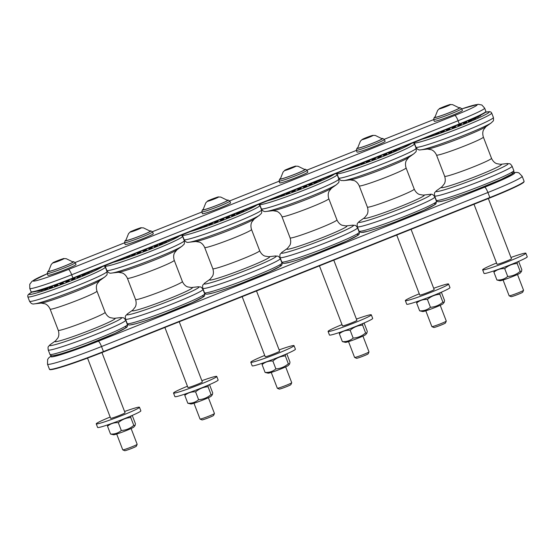 <?xml version="1.0" encoding="UTF-8"?>
<svg xmlns="http://www.w3.org/2000/svg" width="555" height="555" viewBox="0 0 555 555"><rect width="100%" height="100%" fill="white"/><g stroke="black" fill="none" stroke-linecap="round" stroke-linejoin="round"><path stroke-width="0.83" d="M91.901 270.833A3.066 3.066 0 0 1 92.185 270.896L88.849 272.172A3.066 3.066 0 0 1 88.973 272.005M88.231 272.297A3.066 3.066 0 0 1 89.216 272.394L85.886 273.671A3.066 3.066 0 0 1 86.497 272.991M85.234 274.219L81.904 275.502A3.066 3.066 0 0 1 85.234 274.219M80.426 276.293L77.096 277.576A3.066 3.066 0 0 1 80.426 276.293M75.022 278.52L71.685 279.803A3.066 3.066 0 0 1 75.022 278.52M69.257 280.795L65.927 282.072A3.066 3.066 0 0 1 69.257 280.795M63.423 283.008L60.086 284.285A3.066 3.066 0 0 1 63.423 283.008M57.776 285.055L54.439 286.338A3.066 3.066 0 0 1 57.776 285.055M52.586 286.845L49.249 288.128A3.066 3.066 0 0 1 52.586 286.845M48.098 288.295L44.761 289.571A3.066 3.066 0 0 1 48.098 288.295M44.518 289.328L41.181 290.605A3.066 3.066 0 0 1 44.518 289.328M41.5 290.203L38.677 291.188A3.066 3.066 0 0 1 39.44 290.39M38.996 290.785L37.372 291.278A3.066 3.066 0 0 1 37.664 290.903M135.066 425.553L133.873 427.017A10.906 0.687 159 0 1 125.326 430.944A10.906 0.687 159 0 1 114.351 434.704A10.906 0.687 159 0 1 113.629 434.787L110.528 434.045C114.67 434.274 118.264 433.094 121.323 430.507C126.013 430.201 130.168 428.488 133.776 425.366L135.066 425.553L135.441 423.77L132.437 415.931L131.833 415.598M131.029 415.945L130.772 417.533C126.082 417.839 121.927 419.552 118.312 422.674C114.177 422.445 110.577 423.625 107.524 426.212L107.684 424.873M130.772 417.533L133.776 425.366M118.312 422.674L121.323 430.507M107.524 426.212L110.528 434.045M124.577 411.505A23.157 1.45 159 0 1 139.478 407.252A23.157 1.45 159 0 1 126.283 413.759A23.157 1.45 159 0 1 96.237 423.847A23.157 1.45 159 0 1 109.432 417.339A23.157 1.45 159 0 1 110.161 417.041M87.53 358.093L110.653 418.317A7.721 0.486 -21 0 0 118.035 416A7.721 0.486 -21 0 0 125.062 412.781L101.947 352.564M139.478 407.252L140.859 410.846A23.157 1.45 159 0 1 127.664 417.36A23.157 1.45 159 0 1 97.618 427.447L96.237 423.847M131.105 428.515L137.168 444.312A7.721 0.486 159 0 1 137.161 444.34A7.721 0.486 159 0 1 131.257 447.087A7.721 0.486 159 0 1 123.321 449.814A7.721 0.486 159 0 1 122.78 449.862A7.721 0.486 159 0 1 122.752 449.841L116.689 434.052M65.469 265.665A13.084 0.819 159 0 1 63.443 266.483A13.084 0.819 159 0 1 48.493 271.339L51.296 264.374L53.016 262.744A5.897 0.368 -21 0 0 53.363 262.841A5.897 0.368 -21 0 0 60.585 260.295A5.897 0.368 -21 0 0 63.797 258.609A5.897 0.368 -21 0 0 58.303 260.406A5.897 0.368 -21 0 0 53.016 262.744C51.511 262.917 65.441 257.652 63.797 258.609L66.163 258.665L72.913 261.967A13.084 0.819 159 0 1 65.469 265.665M122.78 449.862L124.681 450.709A6.237 0.389 -21 0 0 125.125 450.667A6.237 0.389 -21 0 0 131.535 448.468A6.237 0.389 -21 0 0 136.308 446.248L137.161 444.34M62.014 259.671L61.633 259.421L60.87 260.156M57.734 261.398L56.471 261.35L56.083 261.995M56.471 261.35L56.645 261.793M61.772 259.775L61.633 259.421M48.514 271.034A13.799 0.867 -21 0 0 47.827 271.568A13.799 0.867 -21 0 0 65.733 265.609A13.799 0.867 -21 0 0 73.558 261.696A13.799 0.867 -21 0 0 72.691 261.752M73.558 261.696L75.279 262.681A15.054 0.944 159 0 1 75.314 262.716A15.054 0.944 159 0 1 66.739 266.948A15.054 0.944 159 0 1 48.32 273.455A15.054 0.944 159 0 1 47.21 273.504A15.054 0.944 159 0 1 47.21 273.455L47.827 271.568M75.314 262.716L76.007 264.513A15.054 0.944 159 0 1 64.914 269.765A15.054 0.944 159 0 1 49.006 275.252A15.054 0.944 159 0 1 47.897 275.301L47.21 273.504M169.185 240.031A3.066 3.066 0 0 1 169.462 240.086L166.132 241.37A3.066 3.066 0 0 1 166.25 241.196M165.508 241.494A3.066 3.066 0 0 1 166.493 241.585L163.163 242.861A3.066 3.066 0 0 1 163.774 242.181M162.518 243.416L159.181 244.693A3.066 3.066 0 0 1 162.518 243.416M157.71 245.49L154.373 246.767A3.066 3.066 0 0 1 157.71 245.49M152.299 247.717L148.962 248.994A3.066 3.066 0 0 1 152.299 247.717M146.541 249.986L143.204 251.269A3.066 3.066 0 0 1 146.541 249.986M140.699 252.199L137.369 253.482A3.066 3.066 0 0 1 140.699 252.199M133.519 254.245A3.066 3.066 0 0 1 135.052 254.252L131.722 255.529A3.066 3.066 0 0 1 132.791 254.537M129.26 255.945A3.066 3.066 0 0 1 129.863 256.042L126.533 257.319A3.066 3.066 0 0 1 126.866 256.896M125.381 257.492L122.162 258.769M212.343 394.751L211.15 396.214A10.906 0.687 159 0 1 202.603 400.141A10.906 0.687 159 0 1 191.628 403.894A10.906 0.687 159 0 1 190.913 403.978L187.805 403.242C191.947 403.464 195.54 402.285 198.6 399.697C203.297 399.392 207.445 397.678 211.06 394.563L212.343 394.751L212.718 392.961L209.714 385.128L209.11 384.788M208.305 385.135L208.049 386.724C203.359 387.036 199.203 388.75 195.596 391.865C191.454 391.636 187.861 392.815 184.801 395.403L184.961 394.071M208.049 386.724L211.06 394.563M195.596 391.865L198.6 399.697M184.801 395.403L187.805 403.242M201.853 380.702A23.157 1.45 159 0 1 216.755 376.443A23.157 1.45 159 0 1 203.567 382.957A23.157 1.45 159 0 1 173.521 393.044A23.157 1.45 159 0 1 186.709 386.53A23.157 1.45 159 0 1 187.437 386.231M164.884 327.471L187.93 387.508A7.721 0.486 -21 0 0 195.311 385.198A7.721 0.486 -21 0 0 202.346 381.979L179.223 321.754M216.755 376.443L218.136 380.043A23.157 1.45 159 0 1 204.948 386.551A23.157 1.45 159 0 1 174.901 396.638L173.521 393.044M208.382 397.713L214.445 413.503A7.721 0.486 159 0 1 214.438 413.537A7.721 0.486 159 0 1 208.534 416.285A7.721 0.486 159 0 1 200.598 419.004A7.721 0.486 159 0 1 200.057 419.06A7.721 0.486 159 0 1 200.029 419.032L193.972 403.242M142.753 234.855A13.084 0.819 159 0 1 140.72 235.674A13.084 0.819 159 0 1 125.77 240.53L128.573 233.565L130.293 231.941A5.897 0.368 -21 0 0 130.64 232.032A5.897 0.368 -21 0 0 137.862 229.486A5.897 0.368 -21 0 0 141.081 227.8A5.897 0.368 -21 0 0 135.58 229.597A5.897 0.368 -21 0 0 130.293 231.941C128.795 232.108 142.718 226.849 141.081 227.8L143.447 227.862L150.19 231.157A13.084 0.819 159 0 1 142.753 234.855M200.057 419.06L201.964 419.899A6.237 0.389 -21 0 0 202.402 419.864A6.237 0.389 -21 0 0 208.812 417.658A6.237 0.389 -21 0 0 213.592 415.438L214.438 413.537M139.291 228.861L138.917 228.618L138.153 229.354M135.011 230.589L133.755 230.54L133.36 231.185M133.755 230.54L133.921 230.984M139.048 228.965L138.917 228.618M125.791 240.232A13.799 0.867 -21 0 0 125.111 240.766A13.799 0.867 -21 0 0 143.01 234.8A13.799 0.867 -21 0 0 150.835 230.887A13.799 0.867 -21 0 0 149.968 230.949M150.835 230.887L152.556 231.872A15.054 0.944 159 0 1 152.59 231.914A15.054 0.944 159 0 1 144.016 236.139A15.054 0.944 159 0 1 125.596 242.646A15.054 0.944 159 0 1 124.486 242.701A15.054 0.944 159 0 1 124.486 242.646L125.111 240.766M152.59 231.914L153.284 233.71A15.054 0.944 159 0 1 142.191 238.962A15.054 0.944 159 0 1 126.283 244.443A15.054 0.944 159 0 1 125.18 244.498L124.486 242.701M246.462 209.221A3.066 3.066 0 0 1 246.739 209.284L243.409 210.56A3.066 3.066 0 0 1 243.527 210.387M242.792 210.685A3.066 3.066 0 0 1 243.777 210.775L240.44 212.059A3.066 3.066 0 0 1 241.05 211.379M239.795 212.607L236.458 213.883A3.066 3.066 0 0 1 239.795 212.607M234.987 214.681L231.65 215.964A3.066 3.066 0 0 1 234.987 214.681M229.576 216.908L226.246 218.184A3.066 3.066 0 0 1 229.576 216.908M223.818 219.183L220.481 220.46A3.066 3.066 0 0 1 223.818 219.183M217.976 221.396L214.646 222.673A3.066 3.066 0 0 1 217.976 221.396M210.796 223.436A3.066 3.066 0 0 1 212.329 223.443L208.999 224.72A3.066 3.066 0 0 1 210.067 223.727M206.536 225.136A3.066 3.066 0 0 1 207.14 225.233L203.81 226.509A3.066 3.066 0 0 1 204.143 226.093M202.658 226.683L199.446 227.966M289.62 363.941L288.427 365.405A10.906 0.687 159 0 1 279.88 369.332A10.906 0.687 159 0 1 268.904 373.085A10.906 0.687 159 0 1 268.19 373.175L265.089 372.433C269.224 372.662 272.824 371.482 275.877 368.895C280.573 368.589 284.722 366.876 288.336 363.754L289.62 363.941L290.001 362.151L286.99 354.319L286.387 353.986M285.582 354.333L285.325 355.921C280.636 356.227 276.487 357.94 272.873 361.055C268.738 360.833 265.137 362.013 262.078 364.6L262.244 363.261M285.325 355.921L288.336 363.754M272.873 361.055L275.877 368.895M262.078 364.6L265.089 372.433M279.13 349.893A23.157 1.45 159 0 1 294.032 345.64A23.157 1.45 159 0 1 280.844 352.147A23.157 1.45 159 0 1 250.798 362.235A23.157 1.45 159 0 1 263.986 355.727A23.157 1.45 159 0 1 264.721 355.422M242.16 296.668L265.207 356.705A7.721 0.486 -21 0 0 272.588 354.388A7.721 0.486 -21 0 0 279.623 351.169L256.507 290.952M294.032 345.64L295.413 349.234A23.157 1.45 159 0 1 282.224 355.741A23.157 1.45 159 0 1 252.178 365.828L250.798 362.235M285.659 366.904L291.722 382.693A7.721 0.486 159 0 1 291.722 382.728A7.721 0.486 159 0 1 285.811 385.475A7.721 0.486 159 0 1 277.875 388.202A7.721 0.486 159 0 1 277.333 388.25A7.721 0.486 159 0 1 277.313 388.229L271.249 372.44M220.03 204.046A13.084 0.819 159 0 1 218.004 204.871A13.084 0.819 159 0 1 203.047 209.728L205.856 202.762L207.57 201.132A5.897 0.368 -21 0 0 207.917 201.229A5.897 0.368 -21 0 0 215.139 198.676A5.897 0.368 -21 0 0 218.358 196.99A5.897 0.368 -21 0 0 212.856 198.787A5.897 0.368 -21 0 0 207.57 201.132C206.072 201.299 219.995 196.04 218.358 196.99L220.724 197.053L227.467 200.348A13.084 0.819 159 0 1 220.03 204.046M277.333 388.25L279.241 389.097A6.237 0.389 -21 0 0 279.678 389.055A6.237 0.389 -21 0 0 286.096 386.849A6.237 0.389 -21 0 0 290.869 384.629L291.722 382.728M216.568 198.052L216.193 197.809L215.43 198.544M212.287 199.779L211.032 199.738L210.636 200.376M211.032 199.738L211.198 200.182M216.325 198.163L216.193 197.809M203.068 209.422A13.799 0.867 -21 0 0 202.388 209.956A13.799 0.867 -21 0 0 220.286 203.99A13.799 0.867 -21 0 0 228.112 200.077A13.799 0.867 -21 0 0 227.252 200.14M228.112 200.077L229.832 201.063A15.054 0.944 159 0 1 229.874 201.104A15.054 0.944 159 0 1 221.299 205.336A15.054 0.944 159 0 1 202.873 211.837A15.054 0.944 159 0 1 201.763 211.892A15.054 0.944 159 0 1 201.77 211.837L202.388 209.956M229.874 201.104L230.561 202.901A15.054 0.944 159 0 1 219.468 208.153A15.054 0.944 159 0 1 203.567 213.633A15.054 0.944 159 0 1 202.457 213.689L201.763 211.892M323.738 178.412A3.066 3.066 0 0 1 324.023 178.474L320.686 179.751A3.066 3.066 0 0 1 320.811 179.584M320.068 179.875A3.066 3.066 0 0 1 321.054 179.973L317.717 181.249A3.066 3.066 0 0 1 318.327 180.569M317.072 181.797L313.741 183.081A3.066 3.066 0 0 1 317.072 181.797M312.264 183.871L308.934 185.155A3.066 3.066 0 0 1 312.264 183.871M306.853 186.098L303.523 187.382A3.066 3.066 0 0 1 306.853 186.098M301.094 188.374L297.764 189.65A3.066 3.066 0 0 1 301.094 188.374M295.26 190.587L291.923 191.863A3.066 3.066 0 0 1 295.26 190.587M288.073 192.634A3.066 3.066 0 0 1 289.613 192.634L286.276 193.917A3.066 3.066 0 0 1 287.351 192.918M283.813 194.333A3.066 3.066 0 0 1 284.424 194.423L281.087 195.707A3.066 3.066 0 0 1 281.42 195.284M279.942 195.873L276.723 197.157M366.897 333.132L365.703 334.596A10.906 0.687 159 0 1 357.156 338.522A10.906 0.687 159 0 1 346.181 342.282A10.906 0.687 159 0 1 345.467 342.366L342.366 341.623C346.5 341.852 350.101 340.673 353.16 338.085C357.85 337.78 362.006 336.066 365.613 332.945L366.897 333.132L367.278 331.349L364.267 323.51L363.671 323.176M362.866 323.523L362.609 325.112C357.913 325.417 353.764 327.131 350.149 330.253C346.015 330.024 342.414 331.203 339.355 333.791L339.521 332.452M362.609 325.112L365.613 332.945M350.149 330.253L353.16 338.085M339.355 333.791L342.366 341.623M356.407 319.083A23.157 1.45 159 0 1 371.316 314.831A23.157 1.45 159 0 1 358.121 321.338A23.157 1.45 159 0 1 328.074 331.425A23.157 1.45 159 0 1 341.263 324.918A23.157 1.45 159 0 1 341.998 324.62M319.444 265.859L342.49 325.896A7.721 0.486 -21 0 0 349.865 323.579A7.721 0.486 -21 0 0 356.9 320.36L333.784 260.142M371.316 314.831L372.689 318.424A23.157 1.45 159 0 1 359.501 324.939A23.157 1.45 159 0 1 329.455 335.026L328.074 331.425M362.942 336.094L368.999 351.891A7.721 0.486 159 0 1 368.999 351.919A7.721 0.486 159 0 1 363.088 354.666A7.721 0.486 159 0 1 355.158 357.392A7.721 0.486 159 0 1 354.61 357.441A7.721 0.486 159 0 1 354.589 357.42L348.526 341.63M297.307 173.243A13.084 0.819 159 0 1 295.281 174.062A13.084 0.819 159 0 1 280.33 178.918L283.133 171.953L284.854 170.323A5.897 0.368 -21 0 0 285.194 170.42A5.897 0.368 -21 0 0 292.416 167.874A5.897 0.368 -21 0 0 295.635 166.188A5.897 0.368 -21 0 0 290.14 167.985A5.897 0.368 -21 0 0 284.854 170.323C283.348 170.496 297.279 165.23 295.635 166.188L298 166.243L304.744 169.546A13.084 0.819 159 0 1 297.307 173.243M354.61 357.441L356.518 358.287A6.237 0.389 -21 0 0 356.955 358.246A6.237 0.389 -21 0 0 363.372 356.046A6.237 0.389 -21 0 0 368.145 353.826L368.999 351.919M293.845 167.249L293.47 166.999L292.707 167.735M289.571 168.977L288.309 168.928L287.913 169.573M288.309 168.928L288.482 169.372M293.609 167.353L293.47 166.999M280.351 178.613A13.799 0.867 -21 0 0 279.664 179.147A13.799 0.867 -21 0 0 297.57 173.188A13.799 0.867 -21 0 0 305.396 169.275A13.799 0.867 -21 0 0 304.528 169.331M305.396 169.275L307.116 170.26A15.054 0.944 159 0 1 307.151 170.295A15.054 0.944 159 0 1 298.576 174.527A15.054 0.944 159 0 1 280.15 181.034A15.054 0.944 159 0 1 279.047 181.083A15.054 0.944 159 0 1 279.047 181.034L279.664 179.147M307.151 170.295L307.838 172.092A15.054 0.944 159 0 1 296.745 177.343A15.054 0.944 159 0 1 280.844 182.831A15.054 0.944 159 0 1 279.734 182.879L279.047 181.083M402.368 147.068L399.427 148.282M399.343 148.275A3.066 3.066 0 0 1 399.954 148.365L396.617 149.649A3.066 3.066 0 0 1 396.95 149.226M394.924 150.037A3.066 3.066 0 0 1 396.457 150.037L393.127 151.321A3.066 3.066 0 0 1 394.196 150.329M392.038 152.008L388.701 153.284A3.066 3.066 0 0 1 392.038 152.008M386.897 154.165L383.567 155.449A3.066 3.066 0 0 1 386.897 154.165M381.278 156.434L377.948 157.71A3.066 3.066 0 0 1 381.278 156.434M375.451 158.688L372.114 159.965A3.066 3.066 0 0 1 375.451 158.688M369.672 160.832L366.335 162.109A3.066 3.066 0 0 1 369.672 160.832M363.234 162.67A3.066 3.066 0 0 1 364.219 162.761L360.889 164.037A3.066 3.066 0 0 1 361.499 163.364M359.071 164.329A3.066 3.066 0 0 1 359.356 164.391L356.019 165.667A3.066 3.066 0 0 1 356.144 165.494M444.18 302.329L442.987 303.793A10.906 0.687 159 0 1 434.44 307.72A10.906 0.687 159 0 1 423.465 311.473A10.906 0.687 159 0 1 422.75 311.556L419.642 310.821C423.784 311.043 427.378 309.863 430.437 307.283C435.127 306.971 439.283 305.257 442.89 302.142L444.18 302.329L444.555 300.539L441.551 292.707L440.947 292.367M440.143 292.714L439.886 294.303C435.196 294.615 431.041 296.328 427.426 299.443C423.292 299.214 419.691 300.394 416.638 302.981L416.798 301.649M416.638 302.981L419.642 310.821M427.426 299.443L430.437 307.283M439.886 294.303L442.89 302.142M433.691 288.281A23.157 1.45 159 0 1 448.593 284.021A23.157 1.45 159 0 1 435.397 290.536A23.157 1.45 159 0 1 405.351 300.623A23.157 1.45 159 0 1 418.546 294.108A23.157 1.45 159 0 1 419.275 293.81M396.721 235.049L419.767 295.087A7.721 0.486 -21 0 0 420.336 295.059A7.721 0.486 -21 0 0 428.488 292.249A7.721 0.486 -21 0 0 434.177 289.557L411.061 229.333M448.593 284.021L449.973 287.622A23.157 1.45 159 0 1 436.778 294.129A23.157 1.45 159 0 1 406.732 304.216L405.351 300.623M440.219 305.292L446.282 321.081A7.721 0.486 159 0 1 446.275 321.116A7.721 0.486 159 0 1 440.372 323.863A7.721 0.486 159 0 1 432.435 326.583A7.721 0.486 159 0 1 431.894 326.638A7.721 0.486 159 0 1 431.866 326.611L425.803 310.821M382.027 138.736A13.084 0.819 159 0 1 372.558 143.252A13.084 0.819 159 0 1 357.607 148.109L360.41 141.143L362.131 139.52A5.897 0.368 -21 0 0 367.681 137.862A5.897 0.368 -21 0 0 372.911 135.378A5.897 0.368 -21 0 0 372.62 135.427A5.897 0.368 -21 0 0 365.398 137.973A5.897 0.368 -21 0 0 362.131 139.52L372.911 135.378L375.277 135.441L382.027 138.736M431.894 326.638L433.795 327.478A6.237 0.389 -21 0 0 439.74 325.591A6.237 0.389 -21 0 0 445.422 323.017L446.275 321.116M371.129 136.44L370.747 136.197L369.984 136.932M366.848 138.167L365.585 138.119L365.197 138.764M370.886 136.544L370.747 136.197M365.759 138.563L365.585 138.119M357.628 147.81A13.799 0.867 -21 0 0 356.941 148.345A13.799 0.867 -21 0 0 374.847 142.378A13.799 0.867 -21 0 0 382.673 138.466A13.799 0.867 -21 0 0 381.805 138.528M382.673 138.466L384.393 139.451A15.054 0.944 159 0 1 384.428 139.492A15.054 0.944 159 0 1 375.853 143.717A15.054 0.944 159 0 1 356.324 150.28A15.054 0.944 159 0 1 356.324 150.225L356.941 148.345M384.428 139.492L385.121 141.289A15.054 0.944 159 0 1 374.028 146.541A15.054 0.944 159 0 1 358.121 152.021A15.054 0.944 159 0 1 357.011 152.077L356.324 150.28M480.734 115.072A3.066 3.066 0 0 1 480.97 115.128L479.867 115.676M479.527 115.669A3.066 3.066 0 0 1 480.394 115.766L478.084 116.772M476.974 116.876A3.066 3.066 0 0 1 478.577 116.862L475.246 118.139A3.066 3.066 0 0 1 476.107 117.271M475.614 118.354L472.277 119.637A3.066 3.066 0 0 1 475.614 118.354M471.632 120.185L468.295 121.462A3.066 3.066 0 0 1 471.632 120.185M466.824 122.26L463.487 123.543A3.066 3.066 0 0 1 466.824 122.26M461.413 124.486L458.076 125.77A3.066 3.066 0 0 1 461.413 124.486M455.655 126.762L452.318 128.038A3.066 3.066 0 0 1 455.655 126.762M449.814 128.975L446.484 130.252A3.066 3.066 0 0 1 449.814 128.975M442.633 131.015A3.066 3.066 0 0 1 444.166 131.022L440.837 132.298A3.066 3.066 0 0 1 441.905 131.306M438.374 132.714A3.066 3.066 0 0 1 438.977 132.811L435.647 134.088A3.066 3.066 0 0 1 435.98 133.672M434.496 134.261L431.277 135.545M521.457 271.52L520.264 272.984A10.906 0.687 159 0 1 511.717 276.91A10.906 0.687 159 0 1 500.742 280.663A10.906 0.687 159 0 1 500.027 280.754L496.919 280.011C501.061 280.24 504.655 279.061 507.714 276.473C512.411 276.168 516.559 274.454 520.174 271.333L521.457 271.52L521.832 269.73L518.828 261.898L518.224 261.565M517.42 261.911L517.163 263.5C512.473 263.805 508.318 265.519 504.71 268.641C500.568 268.412 496.975 269.591 493.915 272.179L494.075 270.84M517.163 263.5L520.174 271.333M504.71 268.641L507.714 276.473M493.915 272.179L496.919 280.011M510.968 257.471A23.157 1.45 159 0 1 525.869 253.219A23.157 1.45 159 0 1 512.681 259.726A23.157 1.45 159 0 1 482.635 269.813A23.157 1.45 159 0 1 495.823 263.306A23.157 1.45 159 0 1 496.552 263.001M473.998 204.247L497.044 264.284A7.721 0.486 -21 0 0 504.426 261.967A7.721 0.486 -21 0 0 511.46 258.748L488.338 198.53M525.869 253.219L527.25 256.812A23.157 1.45 159 0 1 514.062 263.32A23.157 1.45 159 0 1 484.015 273.407L482.635 269.813M517.496 274.482L523.559 290.272A7.721 0.486 159 0 1 523.552 290.307A7.721 0.486 159 0 1 517.649 293.054A7.721 0.486 159 0 1 509.712 295.78A7.721 0.486 159 0 1 509.171 295.829A7.721 0.486 159 0 1 509.143 295.808L503.087 280.018M451.867 111.624A13.084 0.819 159 0 1 449.841 112.45A13.084 0.819 159 0 1 434.884 117.306L437.687 110.341L439.407 108.711A5.897 0.368 -21 0 0 439.754 108.808A5.897 0.368 -21 0 0 446.976 106.255A5.897 0.368 -21 0 0 450.195 104.569A5.897 0.368 -21 0 0 444.694 106.366A5.897 0.368 -21 0 0 439.407 108.711C437.909 108.877 451.832 103.619 450.195 104.569L452.561 104.631L459.304 107.927A13.084 0.819 159 0 1 451.867 111.624M509.171 295.829L511.079 296.675A6.237 0.389 -21 0 0 511.516 296.634A6.237 0.389 -21 0 0 517.926 294.427A6.237 0.389 -21 0 0 522.706 292.207L523.552 290.307M448.405 105.63L448.031 105.388L447.268 106.123M444.125 107.358L442.869 107.316L442.474 107.954M442.869 107.316L443.036 107.76M448.162 105.741L448.031 105.388M434.905 117.001A13.799 0.867 -21 0 0 434.225 117.535A13.799 0.867 -21 0 0 452.124 111.569A13.799 0.867 -21 0 0 459.949 107.656A13.799 0.867 -21 0 0 459.082 107.719M459.949 107.656L461.67 108.641A15.054 0.944 159 0 1 461.704 108.683A15.054 0.944 159 0 1 453.13 112.915A15.054 0.944 159 0 1 434.711 119.415A15.054 0.944 159 0 1 433.601 119.471A15.054 0.944 159 0 1 433.601 119.422L434.225 117.535M461.704 108.683L462.398 110.48A15.054 0.944 159 0 1 451.305 115.731A15.054 0.944 159 0 1 435.397 121.212A15.054 0.944 159 0 1 434.294 121.267L433.601 119.471M53.349 355.644A39.558 2.477 -21 0 0 97.624 340.721A39.558 2.477 -21 0 0 125.361 326.937M31.912 292.096A39.558 2.477 -21 0 0 29.88 294.511A39.558 2.477 -21 0 0 66.933 282.412A39.558 2.477 -21 0 0 102.3 266.691M49.929 354.361A41.486 2.602 -21 0 0 50.9 354.548A41.486 2.602 -21 0 0 93.49 340.409A41.486 2.602 -21 0 0 127.393 324.626C127.733 326.021 127.255 327.075 125.95 327.783L114.725 333.534L86.962 344.856C75.043 349.338 65.587 352.564 58.594 354.527L52.794 355.769C51.261 355.901 50.304 355.429 49.929 354.361L48.236 349.955A41.486 2.602 -21 0 0 49.208 350.143A41.486 2.602 -21 0 0 91.797 336.004A41.486 2.602 -21 0 0 125.707 320.221L127.393 324.626M55.597 340.805A32.239 2.019 -21 0 0 55.68 341.714A32.239 2.019 -21 0 0 91.769 329.552A32.239 2.019 -21 0 0 114.365 318.32A32.239 2.019 -21 0 0 114.115 318.341L110.265 317.675C109.98 317.564 107.115 316.662 105.11 312.34A25.086 1.575 -21 0 1 84.61 321.886A25.086 1.575 -21 0 1 58.858 330.433A25.086 1.575 -21 0 1 58.268 330.322C59.669 334.873 58.15 337.461 58.011 337.738L55.597 340.805L50.373 344.544A38.628 2.421 -21 0 0 50.477 345.626A38.628 2.421 -21 0 0 93.712 331.051A38.628 2.421 -21 0 0 120.796 317.599A38.628 2.421 -21 0 0 120.49 317.626C123.751 318.036 123.307 316.801 125.707 320.221M58.268 330.322L50.123 309.107A25.086 1.575 -21 0 0 50.713 309.218A25.086 1.575 -21 0 0 76.465 300.671A25.086 1.575 -21 0 0 96.965 291.125C95.564 286.581 97.09 283.993 97.229 283.716L99.643 280.643L104.86 276.91A38.628 2.421 -21 0 1 70.471 292.096A38.628 2.421 -21 0 1 34.743 303.828L34.285 303.869C32.447 304.39 30.858 303.509 29.533 301.233A41.486 2.602 -21 0 0 30.504 301.421A41.486 2.602 -21 0 0 73.093 287.282A41.486 2.602 -21 0 0 107.004 271.492C107.316 275.703 107.15 274.475 104.86 276.91M50.123 309.107C48.125 304.792 45.26 303.883 44.969 303.772L41.126 303.106A32.239 2.019 -21 0 0 70.936 293.317A32.239 2.019 -21 0 0 99.643 280.643M34.445 303.856A38.628 2.421 -21 0 0 34.743 303.828L41.126 303.106M29.533 301.233L27.84 296.828A41.486 2.602 -21 0 0 28.811 297.008A41.486 2.602 -21 0 0 71.408 282.877A41.486 2.602 -21 0 0 105.311 267.087L104.222 265.928M63.783 258.762A5.71 0.361 -21 0 0 63.36 258.769A5.71 0.361 -21 0 0 57.234 260.885A5.71 0.361 -21 0 0 53.134 262.848L53.12 262.848C53.398 262.626 51.358 263.833 60.557 260.288L63.79 258.755M130.626 324.835A39.558 2.477 -21 0 0 174.901 309.912A39.558 2.477 -21 0 0 202.637 296.134M113.116 262.376A39.558 2.477 -21 0 0 151.439 248.779A39.558 2.477 -21 0 0 179.577 235.882M127.206 323.558A41.486 2.602 -21 0 0 128.177 323.738A41.486 2.602 -21 0 0 170.767 309.607A41.486 2.602 -21 0 0 204.677 293.817C205.01 295.211 204.531 296.266 203.234 296.974L192.002 302.725L164.245 314.054C152.32 318.535 142.864 321.754 135.871 323.725L130.071 324.966C128.538 325.091 127.588 324.62 127.206 323.558L125.513 319.146A41.486 2.602 -21 0 0 126.491 319.333A41.486 2.602 -21 0 0 169.081 305.195A41.486 2.602 -21 0 0 202.984 289.412L204.677 293.817M132.874 310.002A32.239 2.019 -21 0 0 132.964 310.904A32.239 2.019 -21 0 0 169.046 298.743A32.239 2.019 -21 0 0 191.642 287.511A32.239 2.019 -21 0 0 191.392 287.539L187.548 286.873C187.257 286.755 184.392 285.853 182.394 281.538A25.086 1.575 -21 0 1 161.887 291.084A25.086 1.575 -21 0 1 136.135 299.631A25.086 1.575 -21 0 1 135.552 299.52C136.953 304.064 135.427 306.651 135.288 306.929L132.874 310.002L127.657 313.735A38.628 2.421 -21 0 0 127.761 314.824A38.628 2.421 -21 0 0 170.995 300.248A38.628 2.421 -21 0 0 198.073 286.789A38.628 2.421 -21 0 0 197.774 286.817C201.028 287.233 200.584 285.998 202.984 289.412M135.552 299.52L127.407 278.298A25.086 1.575 -21 0 0 127.99 278.409A25.086 1.575 -21 0 0 153.742 269.862A25.086 1.575 -21 0 0 174.249 260.323C172.848 255.772 174.367 253.184 174.506 252.907L176.92 249.84L182.144 246.101A38.628 2.421 -21 0 1 147.748 261.294A38.628 2.421 -21 0 1 112.027 273.018L111.562 273.06C109.723 273.58 108.142 272.699 106.81 270.424A41.486 2.602 -21 0 0 107.788 270.611A41.486 2.602 -21 0 0 150.377 256.472A41.486 2.602 -21 0 0 184.281 240.69C184.6 244.894 184.426 243.666 182.144 246.101M127.407 278.298C125.402 273.983 122.537 273.081 122.253 272.97L118.402 272.297A32.239 2.019 -21 0 0 148.22 262.515A32.239 2.019 -21 0 0 176.92 249.84M111.721 273.046A38.628 2.421 -21 0 0 112.027 273.018L118.402 272.297M106.81 270.424L105.124 266.018A41.486 2.602 -21 0 0 106.095 266.206A41.486 2.602 -21 0 0 148.684 252.067A41.486 2.602 -21 0 0 182.588 236.284L181.499 235.119M141.06 227.952A5.71 0.361 -21 0 0 140.637 227.959A5.71 0.361 -21 0 0 134.511 230.075A5.71 0.361 -21 0 0 130.411 232.039M207.903 294.032A39.558 2.477 -21 0 0 252.185 279.103A39.558 2.477 -21 0 0 279.914 265.325M190.393 231.574A39.558 2.477 -21 0 0 228.715 217.969A39.558 2.477 -21 0 0 256.861 205.073M204.483 292.749A41.486 2.602 -21 0 0 205.461 292.936A41.486 2.602 -21 0 0 248.05 278.797A41.486 2.602 -21 0 0 281.954 263.014C282.294 264.409 281.808 265.457 280.511 266.171L269.279 271.922L241.522 283.244C229.603 287.726 220.141 290.952 213.148 292.915L207.348 294.157C205.815 294.282 204.864 293.81 204.483 292.749L202.797 288.343A41.486 2.602 -21 0 0 203.768 288.524A41.486 2.602 -21 0 0 246.358 274.392A41.486 2.602 -21 0 0 280.261 258.602L281.954 263.014M210.151 279.193A32.239 2.019 -21 0 0 210.241 280.102A32.239 2.019 -21 0 0 246.323 267.933A32.239 2.019 -21 0 0 268.925 256.708A32.239 2.019 -21 0 0 268.669 256.729L264.825 256.063C264.534 255.952 261.669 255.043 259.671 250.728A25.086 1.575 -21 0 1 239.17 260.274A25.086 1.575 -21 0 1 213.418 268.821A25.086 1.575 -21 0 1 212.829 268.71C214.23 273.254 212.704 275.842 212.565 276.119L210.151 279.193L204.934 282.925A38.628 2.421 -21 0 0 205.038 284.014A38.628 2.421 -21 0 0 248.272 269.439A38.628 2.421 -21 0 0 275.349 255.98A38.628 2.421 -21 0 0 275.051 256.015C278.305 256.424 277.868 255.189 280.261 258.602M212.829 268.71L204.684 247.495A25.086 1.575 -21 0 0 205.274 247.606A25.086 1.575 -21 0 0 231.026 239.059A25.086 1.575 -21 0 0 251.526 229.513C250.125 224.962 251.644 222.375 251.79 222.097L254.197 219.031L259.421 215.298A38.628 2.421 -21 0 1 225.025 230.485A38.628 2.421 -21 0 1 189.304 242.209L188.846 242.251C187 242.771 185.419 241.897 184.094 239.621A41.486 2.602 -21 0 0 185.065 239.802A41.486 2.602 -21 0 0 227.654 225.67A41.486 2.602 -21 0 0 261.558 209.88C261.877 214.091 261.71 212.856 259.421 215.298M204.684 247.495C202.679 243.173 199.821 242.271 199.529 242.16L195.679 241.494A32.239 2.019 -21 0 0 225.496 231.706A32.239 2.019 -21 0 0 254.197 219.031M188.998 242.237A38.628 2.421 -21 0 0 189.304 242.209L195.679 241.494M184.094 239.621L182.401 235.209A41.486 2.602 -21 0 0 183.372 235.396A41.486 2.602 -21 0 0 225.961 221.258A41.486 2.602 -21 0 0 259.865 205.475L258.776 204.309M207.681 201.236C207.958 201.014 205.919 202.214 215.111 198.676L218.337 197.157A5.71 0.361 -21 0 0 217.914 197.157A5.71 0.361 -21 0 0 211.795 199.273A5.71 0.361 -21 0 0 207.688 201.236L207.702 201.243M285.187 263.223A39.558 2.477 -21 0 0 329.462 248.3A39.558 2.477 -21 0 0 357.191 234.515M267.67 200.764A39.558 2.477 -21 0 0 305.992 187.167A39.558 2.477 -21 0 0 334.138 174.27M281.767 261.939A41.486 2.602 -21 0 0 282.738 262.126A41.486 2.602 -21 0 0 325.327 247.988A41.486 2.602 -21 0 0 359.231 232.205C359.571 233.6 359.092 234.654 357.788 235.362L346.556 241.113L318.799 252.435C306.88 256.916 297.425 260.142 290.431 262.106L284.625 263.348C283.099 263.479 282.141 263.008 281.767 261.939L280.074 257.534A41.486 2.602 -21 0 0 281.045 257.721A41.486 2.602 -21 0 0 323.634 243.583A41.486 2.602 -21 0 0 357.538 227.8L359.231 232.205M287.435 248.383A32.239 2.019 -21 0 0 287.518 249.292A32.239 2.019 -21 0 0 323.6 237.131A32.239 2.019 -21 0 0 346.202 225.899A32.239 2.019 -21 0 0 345.952 225.92L342.102 225.254C341.811 225.143 338.952 224.241 336.947 219.919A25.086 1.575 -21 0 1 316.447 229.465A25.086 1.575 -21 0 1 290.695 238.012A25.086 1.575 -21 0 1 290.105 237.901C291.507 242.452 289.988 245.039 289.842 245.317L287.435 248.383L282.211 252.123A38.628 2.421 -21 0 0 282.315 253.205A38.628 2.421 -21 0 0 325.549 238.629A38.628 2.421 -21 0 0 352.633 225.177A38.628 2.421 -21 0 0 352.328 225.205C355.582 225.614 355.144 224.38 357.538 227.8M290.105 237.901L281.961 216.686A25.086 1.575 -21 0 0 282.55 216.797A25.086 1.575 -21 0 0 308.302 208.25A25.086 1.575 -21 0 0 328.803 198.704C327.401 194.16 328.928 191.572 329.066 191.295L331.481 188.221L336.698 184.489A38.628 2.421 -21 0 1 302.302 199.675A38.628 2.421 -21 0 1 266.58 211.406L266.123 211.448C264.277 211.968 262.695 211.087 261.37 208.812A41.486 2.602 -21 0 0 262.342 208.999A41.486 2.602 -21 0 0 304.931 194.861A41.486 2.602 -21 0 0 338.834 179.071C339.154 183.282 338.987 182.054 336.698 184.489M281.961 216.686C279.963 212.371 277.098 211.469 276.806 211.351L272.963 210.685A32.239 2.019 -21 0 0 302.773 200.896A32.239 2.019 -21 0 0 331.481 188.221M266.282 211.434A38.628 2.421 -21 0 0 266.58 211.406L272.963 210.685M261.37 208.812L259.678 204.406A41.486 2.602 -21 0 0 260.649 204.587A41.486 2.602 -21 0 0 303.238 190.455A41.486 2.602 -21 0 0 337.149 174.665L336.052 173.507M295.614 166.34A5.71 0.361 -21 0 0 295.198 166.347A5.71 0.361 -21 0 0 289.072 168.463A5.71 0.361 -21 0 0 284.965 170.427L284.979 170.434M362.464 232.42A39.558 2.477 -21 0 0 406.739 217.491A39.558 2.477 -21 0 0 434.475 203.713M344.953 169.955A39.558 2.477 -21 0 0 383.276 156.357A39.558 2.477 -21 0 0 411.415 143.461M360.015 231.317A41.486 2.602 -21 0 0 402.604 217.185A41.486 2.602 -21 0 0 436.507 201.396L435.946 203.803L435.065 204.552L423.84 210.303L396.083 221.632C384.157 226.114 374.701 229.333 367.708 231.303L361.014 232.538L359.043 231.137A41.486 2.602 -21 0 0 360.015 231.317M358.322 226.912A41.486 2.602 -21 0 0 400.911 212.773A41.486 2.602 -21 0 0 434.822 196.99C433.49 194.715 431.908 193.834 430.069 194.354L429.605 194.396A38.628 2.421 -21 0 1 429.91 194.368A38.628 2.421 -21 0 1 402.833 207.827A38.628 2.421 -21 0 1 359.591 222.402A38.628 2.421 -21 0 1 359.487 221.313C357.344 223.797 356.844 222.583 357.351 226.724A41.486 2.602 -21 0 0 358.322 226.912M359.487 221.313L364.711 217.581A32.239 2.019 -21 0 0 364.795 218.483A32.239 2.019 -21 0 0 400.883 206.321A32.239 2.019 -21 0 0 423.479 195.089A32.239 2.019 -21 0 0 423.229 195.117L429.605 194.396M364.711 217.581L367.126 214.501C367.271 214.216 368.784 211.635 367.382 207.098A25.086 1.575 -21 0 0 367.972 207.209A25.086 1.575 -21 0 0 393.724 198.662A25.086 1.575 -21 0 0 414.224 189.116C416.229 193.431 419.094 194.333 419.379 194.451L423.229 195.117M367.382 207.098L359.238 185.876A25.086 1.575 -21 0 0 359.827 185.987A25.086 1.575 -21 0 0 385.579 177.44A25.086 1.575 -21 0 0 406.08 167.901L414.224 189.116M359.238 185.876C357.24 181.561 354.374 180.659 354.083 180.548L350.24 179.875A32.239 2.019 -21 0 0 380.05 170.094A32.239 2.019 -21 0 0 408.757 157.419L406.343 160.492C406.198 160.777 404.685 163.357 406.08 167.901M343.559 180.625A38.628 2.421 -21 0 0 343.857 180.597A38.628 2.421 -21 0 0 379.585 168.873A38.628 2.421 -21 0 0 413.974 153.679L408.757 157.419M350.24 179.875L343.857 180.597C340.527 180.32 341.228 181.346 338.647 178.002A41.486 2.602 -21 0 0 339.618 178.19A41.486 2.602 -21 0 0 382.208 164.051A41.486 2.602 -21 0 0 416.118 148.268C416.43 152.472 416.264 151.244 413.974 153.679M338.647 178.002L336.954 173.597A41.486 2.602 -21 0 0 337.933 173.784A41.486 2.602 -21 0 0 380.522 159.646A41.486 2.602 -21 0 0 414.425 143.863L413.336 142.697M365.488 138.008A5.71 0.361 -21 0 0 362.248 139.617L372.904 135.524A5.71 0.361 -21 0 0 372.474 135.538A5.71 0.361 -21 0 0 365.488 138.008M439.74 201.611A39.558 2.477 -21 0 0 484.015 186.681A39.558 2.477 -21 0 0 511.752 172.903M422.23 139.152A39.558 2.477 -21 0 0 467.456 122.745A39.558 2.477 -21 0 0 488.282 111.77A39.558 2.477 -21 0 0 485.521 112.263M436.32 200.327A41.486 2.602 -21 0 0 437.291 200.515A41.486 2.602 -21 0 0 479.881 186.376A41.486 2.602 -21 0 0 513.791 170.593C514.124 171.988 513.646 173.035 512.348 173.75L501.116 179.501L473.36 190.823C461.434 195.304 451.978 198.53 444.985 200.494L439.185 201.736C437.652 201.86 436.702 201.389 436.32 200.327L434.627 195.922A41.486 2.602 -21 0 0 435.606 196.102A41.486 2.602 -21 0 0 478.195 181.971A41.486 2.602 -21 0 0 512.098 166.181L513.791 170.593M441.988 186.771A32.239 2.019 -21 0 0 442.078 187.68A32.239 2.019 -21 0 0 478.16 175.512A32.239 2.019 -21 0 0 500.756 164.287A32.239 2.019 -21 0 0 500.506 164.308L496.663 163.642C496.371 163.531 493.506 162.622 491.508 158.307A25.086 1.575 -21 0 1 471.001 167.853A25.086 1.575 -21 0 1 445.249 176.4A25.086 1.575 -21 0 1 444.666 176.289C446.067 180.833 444.541 183.421 444.402 183.698L441.988 186.771L436.771 190.504A38.628 2.421 -21 0 0 436.875 191.593A38.628 2.421 -21 0 0 480.11 177.017A38.628 2.421 -21 0 0 507.187 163.565A38.628 2.421 -21 0 0 506.888 163.593C510.142 164.002 509.698 162.768 512.098 166.181M444.666 176.289L436.521 155.074A25.086 1.575 -21 0 0 437.111 155.185A25.086 1.575 -21 0 0 462.856 146.638A25.086 1.575 -21 0 0 483.363 137.092C481.962 132.541 483.481 129.953 483.62 129.676L486.034 126.609L491.258 122.877A38.628 2.421 -21 0 1 456.862 138.063A38.628 2.421 -21 0 1 421.141 149.788L420.676 149.829C418.838 150.35 417.256 149.475 415.924 147.2A41.486 2.602 -21 0 0 416.902 147.38A41.486 2.602 -21 0 0 459.491 133.249A41.486 2.602 -21 0 0 493.395 117.459C493.714 121.67 493.541 120.435 491.258 122.877M436.521 155.074C434.516 150.752 431.651 149.85 431.367 149.739L427.517 149.073A32.239 2.019 -21 0 0 457.334 139.284A32.239 2.019 -21 0 0 486.034 126.609M420.836 149.815A38.628 2.421 -21 0 0 421.141 149.788L427.517 149.073M415.924 147.2L414.238 142.788A41.486 2.602 -21 0 0 415.209 142.975A41.486 2.602 -21 0 0 457.799 128.836A41.486 2.602 -21 0 0 491.702 113.053L490.974 112.103L489.677 111.645L485.549 112.235M450.174 104.728A5.71 0.361 -21 0 0 449.751 104.735A5.71 0.361 -21 0 0 443.625 106.851A5.71 0.361 -21 0 0 439.525 108.815L439.532 108.822C439.796 108.593 437.749 109.793 446.948 106.255L450.181 104.715M489.912 197.899A46.891 2.942 -21 0 0 523.871 181.769M49.922 369.415A46.891 2.942 -21 0 0 103.507 351.939L489.898 197.906L509.774 189.56C520.673 184.6 523.205 182.97 523.962 181.964L524.093 181.284A47.279 2.962 159 0 1 489.843 197.538L489.905 197.906L103.514 351.939L103.452 351.572A47.279 2.962 159 0 1 49.423 369.2L47.494 364.17A47.279 2.962 -21 0 0 101.516 346.542L487.907 192.502L489.843 197.538L103.452 351.572L101.516 346.542A5.786 1.159 68.3 0 0 98.235 341.228L484.626 187.195A41.486 2.602 -21 0 0 513.417 172.771M51.664 355.734A41.486 2.602 -21 0 0 98.235 341.228M484.626 187.195A5.786 1.159 68.3 0 1 487.907 192.502A47.279 2.962 -21 0 0 522.165 176.247L518.918 172.882L516.989 172.383L513.535 172.605M454.802 115.426L68.411 269.459A5.786 1.159 68.3 0 1 71.692 274.774L458.083 120.74A36.665 2.296 -21 0 0 484.647 108.128L485.889 111.368A36.665 2.296 159 0 1 459.325 123.973L459.387 124.341L72.996 278.374L72.934 278.006A36.665 2.296 159 0 1 31.031 291.68L29.79 288.44A36.665 2.296 -21 0 0 71.692 274.774L72.934 278.006L459.325 123.973L458.083 120.74A5.786 1.159 68.3 0 0 454.802 115.426A30.879 1.936 -21 0 0 476.939 105.214A30.879 1.936 -21 0 0 461.795 108.905M124.535 242.819L75.05 262.55L124.542 242.833M152.341 231.747L201.819 212.024L152.327 231.74M229.617 200.945L279.096 181.221L229.61 200.938M306.901 170.135L356.372 150.412L306.887 170.128M384.178 139.326L433.656 119.603L384.164 139.319M29.79 288.44L29.769 284.25L32.093 281.212L47.286 273.712A30.879 1.936 -21 0 0 35.173 280.913A30.879 1.936 -21 0 0 68.411 269.459M459.394 124.334A36.276 2.275 -21 0 0 485.639 111.819M31.524 291.854A36.276 2.275 -21 0 0 72.989 278.374C52.545 286.352 31.371 293.873 31.031 291.68M41.868 289.87A3.066 3.066 0 0 0 41.354 289.807M50.373 344.544C48.229 347.028 47.73 345.814 48.236 349.955M114.115 318.341L120.49 317.626M105.11 312.34L96.965 291.125M107.004 271.492L105.311 267.087M31.871 292.096L28.367 294.462L27.75 295.628L27.84 296.828M127.657 313.735C125.506 316.218 125.014 315.004 125.513 319.146M191.392 287.539L197.774 286.817M182.394 281.538L174.249 260.323M184.281 240.69L182.588 236.284M105.013 265.609L105.124 266.018M141.053 227.966L137.834 229.486C128.635 233.024 130.675 231.817 130.397 232.039L130.418 232.046M204.934 282.925C202.79 285.409 202.291 284.202 202.797 288.343M268.669 256.729L275.051 256.015M259.671 250.728L251.526 229.513M261.558 209.88L259.865 205.475M182.29 234.8L182.401 235.209M282.211 252.123C280.067 254.606 279.567 253.392 280.074 257.534M345.952 225.92L352.328 225.205M336.947 219.919L328.803 198.704M338.834 179.071L337.149 174.665M259.567 203.997L259.678 204.406M295.614 166.354L292.388 167.867C283.196 171.412 285.235 170.205 284.958 170.427M436.507 201.396L434.822 196.99M359.043 231.137L357.351 226.724M416.118 148.268L414.425 143.863M336.843 173.188L336.954 173.597M436.771 190.504C434.62 192.987 434.128 191.78 434.627 195.922M500.506 164.308L506.888 163.593M491.508 158.307L483.363 137.092M493.395 117.459L491.702 113.053M414.127 142.385L414.238 142.788M103.514 351.939C84.61 359.404 69.326 364.822 57.658 368.18C48.209 370.657 49.957 369.387 49.423 369.2M524.093 181.284L522.165 176.247M51.469 355.686L48.618 357.989L47.64 359.522L47.494 364.17M72.996 278.374L459.387 124.341C474.698 118.194 483.481 114.087 485.736 112.027L485.889 111.368M461.788 108.891L478.112 104.291L481.858 104.999L484.647 108.128"/></g></svg>
